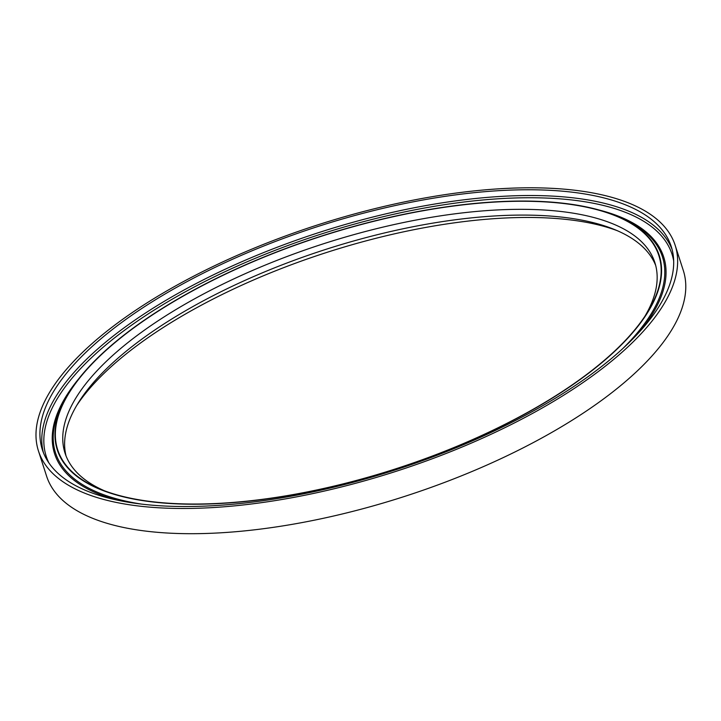 <?xml version="1.0" encoding="UTF-8"?>
<svg xmlns="http://www.w3.org/2000/svg" width="721" height="721" viewBox="0 0 721 721"><rect width="100%" height="100%" fill="white"/><g stroke="black" fill="none" stroke-linecap="round" stroke-linejoin="round"><path stroke-width="1.08" d="M617.365 230.72A315.87 122.074 -17.9 0 0 538.109 217.598A315.87 122.074 -17.9 0 0 76.805 405.319M655.713 265.517A309.922 119.776 -17.9 0 0 614.166 229.377A309.922 119.776 -17.9 0 0 533.134 215.219A309.922 119.776 -17.9 0 0 78.607 402.354A309.922 119.776 -17.9 0 0 66.062 455.969M644.962 316.177A309.922 119.776 -17.9 0 0 654.875 262.606A309.922 119.776 -17.9 0 0 531.269 209.46A309.922 119.776 -17.9 0 0 207.071 292.113A309.922 119.776 -17.9 0 0 65.034 453.121A309.922 119.776 -17.9 0 0 104.401 490.767M532.873 201.384A315.87 122.074 -17.9 0 0 150.347 316.312A315.87 122.074 -17.9 0 0 101.066 489.469A315.87 122.074 -17.9 0 0 395.784 468.812A315.87 122.074 -17.9 0 0 646.908 313.166A315.87 122.074 -17.9 0 0 532.873 201.384M533.107 201.186A316.285 122.237 -17.9 0 0 69.252 392.161A316.285 122.237 -17.9 0 0 183.431 504.096A316.285 122.237 -17.9 0 0 566.454 389.016A316.285 122.237 -17.9 0 0 615.797 215.633A316.285 122.237 -17.9 0 0 533.107 201.186M539.479 189.902A330.443 127.707 -17.9 0 0 193.805 278.036A330.443 127.707 -17.9 0 0 42.359 449.706A330.443 127.707 -17.9 0 0 396.063 469.668A330.443 127.707 -17.9 0 0 671.26 246.573A330.443 127.707 -17.9 0 0 539.479 189.902M541.75 187.938A334.553 129.293 -17.9 0 0 191.777 277.161A334.553 129.293 -17.9 0 0 38.456 450.967A334.553 129.293 -17.9 0 0 396.55 471.173A334.553 129.293 -17.9 0 0 675.171 245.311A334.553 129.293 -17.9 0 0 541.75 187.938M38.456 450.967L46.604 476.184A334.553 129.293 -17.9 0 0 404.697 496.39A334.553 129.293 -17.9 0 0 683.319 270.528L675.171 245.311M141.496 504.096A318.88 123.237 162.1 0 1 67.612 394.766L69.252 392.161M615.797 215.633L618.654 216.787A318.88 123.237 162.1 0 1 622.674 348.685M79.247 378.146A320.043 123.688 -17.9 0 0 116.342 499.923M640.636 330.579A320.043 123.688 -17.9 0 0 599.493 210.108M673.684 260.984A328.803 127.076 -17.9 0 0 540.894 197.887A328.803 127.076 -17.9 0 0 189.668 289.445A328.803 127.076 -17.9 0 0 48.83 462.81M672.107 249.484A330.443 127.707 -17.9 0 0 541.336 195.661A330.443 127.707 -17.9 0 0 198.897 282.118A330.443 127.707 -17.9 0 0 43.377 452.554"/></g></svg>
